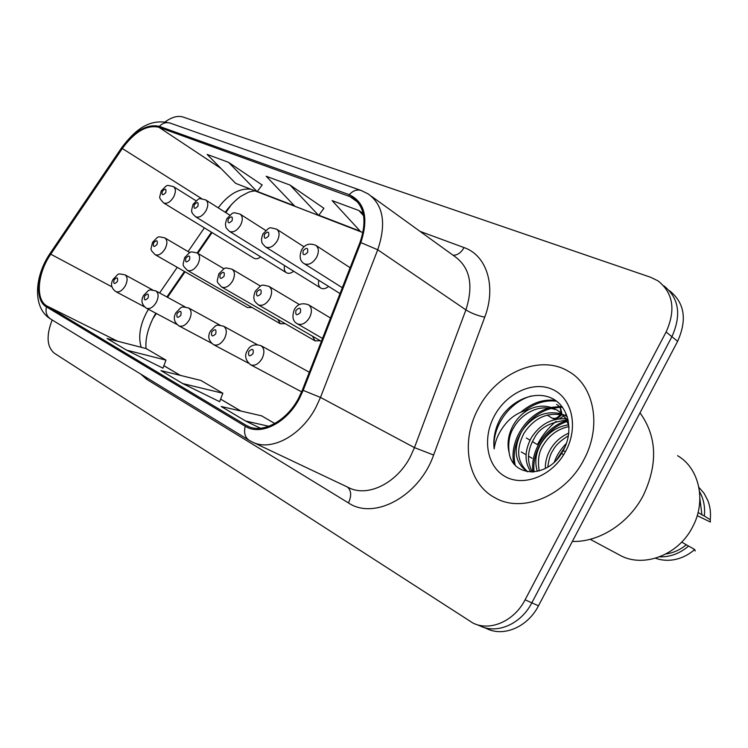 <?xml version="1.0" encoding="UTF-8"?>
<svg xmlns="http://www.w3.org/2000/svg" width="748" height="748" viewBox="0 0 748 748"><rect width="100%" height="100%" fill="white"/><g stroke="black" fill="none" stroke-linecap="round" stroke-linejoin="round"><path stroke-width="1.12" d="M156.369 313.506L152.648 319.013M231.515 204.428L225.812 212.628M212.067 232.591L197.809 253.31M185.074 271.814L167.533 297.293M318.835 280.304C317.965 284.006 318.657 286.615 320.901 288.139C323.22 289.298 325.782 288.719 328.606 286.419M284.567 265.587C283.829 269.018 284.492 271.431 286.54 272.796C288.644 273.852 291.009 273.329 293.655 271.225M253.927 258.21L254.096 258.312C256.012 259.276 258.21 258.799 260.678 256.863M312.468 336.189L315.114 340.892L320.387 340.77M277.91 319.443L280.35 323.744L285.203 323.65M247.485 307.531L252.039 307.484M583.926 459.59C602 426.454 594.249 385.884 569.013 371.672C540.439 353.664 496.457 372.719 478.327 408.511C460.188 441.357 467.173 483.573 495.279 497.916C522.272 513.549 565.6 495.868 583.926 459.59C602 426.454 594.249 385.884 569.013 371.672C540.439 353.664 496.457 372.719 478.327 408.511C460.188 441.357 467.173 483.573 495.279 497.916C522.272 513.549 565.6 495.868 583.926 459.59M298.648 398.123C286.559 421.405 261.987 434.223 247.074 425.864L46.909 305.988C35.203 299.583 37.428 273.254 50.761 254.198L122.317 148.515C134.64 131.695 146.814 124.607 158.838 127.244L352.486 197.537C364.641 206.355 367.137 221.324 359.975 242.464L302.323 390.166L298.648 398.123M299.415 398.534L303.174 390.381L360.854 242.586C368.755 218.182 364.884 202.212 349.251 194.667L159.324 126.356C146.991 123.663 134.518 130.937 121.905 148.16L50.378 253.796C36.727 273.319 34.427 300.303 46.423 306.876L245.232 426.248C260.36 436.159 286.643 423.172 299.415 398.534M483.292 627.226L486.677 628.591C503.656 637.221 527.751 626.964 538.485 605.796L677.632 341.312L671.9 336.694C681.671 314.833 678.96 297.863 663.766 285.783C678.96 297.863 681.671 314.833 671.9 336.694L531.828 602.823L671.9 336.694L666.103 332.019C675.94 310.027 673.247 292.982 658.034 280.883L650.835 277.349L183.073 117.034C177.818 115.435 171.834 117.062 165.13 121.896M479.833 625.824C496.84 634.482 521.019 624.131 531.828 602.823C521.019 624.131 496.84 634.482 479.833 625.824L476.364 624.421M162.971 368.175L126.599 350.148L165.972 360.125L162.971 368.175M182.755 383.593L222.839 393.252L200.791 380.405L160.97 370.625L182.755 383.593L219.65 401.695M52.182 319.976C46.086 335.684 46.806 346.773 54.342 353.224L472.904 623.019C489.931 631.695 514.203 621.251 525.087 599.812L666.103 332.019M274.806 423.527L261.65 415.86L221.174 406.473L245.596 421.021L260.472 428.258M165.972 360.125L146.141 348.568L107.048 338.507L126.599 350.148M363.191 213.554L358.862 210.506L332.131 200.623L360.676 231.674L362.958 232.563M262.137 184.99L228.551 162.335L207.131 154.415L235.704 183.391L257.172 191.684L262.193 184.915M290.065 185.074L266.213 176.257L294.852 206.242L318.695 215.461L323.921 208.29L290.065 185.074L318.695 215.461M222.839 393.252L219.641 401.723M245.596 421.021L268.887 426.285M358.862 210.506L363.612 215.77M228.551 162.335L257.172 191.684M677.632 341.312C687.328 319.574 684.588 302.678 669.423 290.617M572.342 541.44C599.139 542.356 628.946 523.394 643.439 495.167C658.062 463.807 656.922 436.365 639.998 412.84M590.172 539.289L619.531 555.025C642.756 568.443 678.399 555.409 692.611 526.91C706.72 500.917 699.193 468.024 677.557 455.682M558.13 458.085L564.142 448.837M545.348 468.491C545.236 461.628 547.003 455.121 550.65 448.978C554.932 441.834 560.981 436.533 568.817 433.101M547.76 467.145C548.92 458.907 550.659 453.325 552.996 450.399C555.362 445.471 560.514 440.591 568.443 435.747M537.373 471.399C534.409 462.292 535.671 452.914 541.159 443.255C547.835 432.774 556.886 426.641 568.321 424.864M539.224 470.931C537.419 460.291 538.859 451.54 543.544 444.695C549.63 434.887 558.064 428.856 568.845 426.603M531.052 472.063C524.255 462.245 524.404 450.698 531.491 437.43C540.243 424.284 551.594 418.085 565.572 418.815M567.171 419.048L568.022 419.217M532.501 472.044C523.656 456.776 531.996 442.152 533.932 438.898C538.766 428.408 549.574 422.171 566.348 420.189M527.527 471.736L527.069 471.492C514.671 462.442 512.866 449.109 521.646 431.484C532.408 415.851 545.816 410.026 561.888 414.018M563.281 414.56L567.321 416.73M527.751 471.773C517.008 462.142 515.802 449.221 524.133 432.98C534.278 417.982 547.199 412.026 562.898 415.112M568.405 421.012L558.934 411.344L556.493 409.764C547.882 405.164 538.85 405.005 529.388 409.287L528.163 409.904C521.674 413.728 516.541 419.132 512.754 426.126C508.163 435.102 506.957 443.957 509.126 452.68C507.92 442.246 509.584 433.672 514.147 426.958C518.944 417.954 535.325 402.817 555.138 409.521M556.493 409.764C562.982 413.747 567.171 419.647 569.069 427.491M509.126 452.68C512.689 477.448 546.788 478.309 561.561 453.4L563.366 450.352C574.221 430.483 568.312 406.014 551.856 398.301C535.521 390.334 513.035 399.423 501.235 417.104L500.01 419.301C494.961 429.025 493.007 438.87 494.166 448.837C495.485 439.45 499.599 430.764 506.499 422.779C512.399 416.103 519.626 411.811 528.163 409.904M565.89 450.866C578.802 426.743 571.893 397.693 552.295 389.325C532.885 380.601 506.153 393.392 494.213 416.197C482.395 438.197 486.63 465.574 504.358 476.093C521.898 486.901 549.63 477.402 563.609 454.831L565.89 450.866M698.108 512.427L701.933 514.848L699.894 498.598M697.22 515.653L710.357 522.02L710.245 519.738C710.955 512.997 710.179 506.648 707.917 500.683L704.13 493.409L698.903 487.35M701.933 514.848L704.326 515.998C705.242 507.013 703.653 498.888 699.548 491.632M704.326 515.998L710.245 519.738M666 553.95C673.378 552.922 680.138 549.864 686.29 544.768L681.709 542.076M566.488 414.401L564.871 415.308M563.646 416.028L559.523 418.758M556.138 421.339C548.649 427.501 542.571 434.943 537.924 443.667M655.519 558.223C661.167 560.261 667.113 560.794 673.368 559.831C681.185 558.522 688.3 555.081 694.696 549.509L686.29 544.768M695.21 551.005L694.696 549.509M659.643 556.839C670.189 557.138 679.867 553.52 688.665 545.975M494.166 448.837C492.053 426.884 508.949 402.153 531.295 395.991M524.647 410.792C535.007 403.041 545.638 399.834 556.549 401.199M515.241 465.191C509.781 442.779 527.331 414.345 551.482 408.417M552.996 408.053L562.459 407.164M534.063 471.932C531.716 451.427 546.134 428.613 567.012 421.535M556.671 459.749L565.217 446.519M520.72 412.27C531.763 402.882 543.357 398.927 555.484 400.423M513.764 463.451C509.21 441.488 525.75 414.551 549.032 407.987M551.201 407.417L561.879 406.407M532.959 472.025C530.098 451.138 545.077 427.417 566.545 420.563M554.277 462.171C556.811 455.149 560.869 448.875 566.46 443.358M148.459 309.298L146.543 312.58C139.904 325.427 138.128 337.002 141.194 347.296M245.821 425.163L249.364 426.874M420.021 231.366L464.041 247.579C486.611 255.199 496.635 286.204 484.741 317.161L433.616 455.027C419.301 496.27 374.131 520.477 348.437 502.908L146.655 379.32L147.263 378.067M146.655 379.32L140.708 374.056M349.251 194.667C353.075 190.562 357.067 189.179 361.228 190.506L368.231 193.956C383.35 204.943 386.52 223.54 377.731 249.767L320.481 397.422L315.918 407.361C300.902 436.299 270.29 452.063 251.702 441.703L249.103 440.273C244.97 437.384 243.68 432.709 245.232 426.248M253.142 442.386L348.269 487.425C366.969 497.7 396.515 483.685 410.297 456.85L414.457 447.622L465.911 309.887C473.718 285.343 470.034 267.56 454.849 256.517L371.466 196.294M303.174 390.381L320.481 397.422L414.457 447.622L433.616 455.027M159.324 126.356C162.727 122.953 166.421 121.896 170.404 123.186C148.992 117.67 134.575 130.629 121.606 147.767L121.662 147.693M121.905 148.16L121.606 147.767L50.35 253.02M484.741 317.161C477.654 315.703 471.371 313.281 465.911 309.887L377.731 249.767L360.854 242.586M50.378 253.796L50.21 253.226C34.212 276.433 32.258 308.176 50.668 319.05L249.103 440.273M46.423 306.876C45.301 312.281 46.713 316.339 50.668 319.05M525.087 599.812L538.485 605.796M453.092 255.255C457.393 255.32 461.039 252.759 464.041 247.579M348.437 502.908C351.672 495.999 351.364 490.716 347.521 487.06M158.838 127.244L220.959 168.431M250.655 189.169C239.332 188.029 228.505 194.237 218.182 207.804M122.317 148.515L201.848 198.772M50.761 254.198L112.078 286.914M204.363 227.878L188.075 251.58M177.239 267.335L159.614 292.964M46.909 305.988L117.548 341.21M163.877 365.725L180.231 375.356M220.613 399.142L240.763 411.017M348.68 195.724L357.918 202.269M360.227 231.188L318.863 215.218M294.403 205.775L257.331 191.469M254.928 190.824L255.657 191.161C255.171 190.675 252.899 190.983 248.841 192.096L241.062 196.163C235.732 199.847 230.44 205.204 225.195 212.245M309.326 372.233L260.959 345.66C264.437 348.269 264.811 352.57 262.081 358.563C258.556 364.164 254.731 366.24 250.608 364.772L301.64 391.849M253.011 353.701C253.824 348.849 252.422 348.101 248.813 351.466C247.99 356.319 249.393 357.067 253.011 353.701M309.616 317.47C305.885 323.342 301.827 325.464 297.442 323.856C292.842 321.537 291.785 316.825 294.273 309.719C297.162 304.193 301.893 302.529 308.466 304.754C311.916 307.372 312.299 311.607 309.616 317.47M295.956 310.42C295.189 315.291 296.666 316.002 300.397 312.533C301.154 307.662 299.677 306.951 295.956 310.42M561.187 415.009C557.943 418.964 554.717 419.909 551.5 417.823C554.782 419.217 557.681 418.104 560.187 414.467M316.619 257.293C312.823 263.221 308.746 265.381 304.38 263.764C299.995 261.276 299.041 256.723 301.519 250.084C304.66 244.418 309.392 242.82 315.693 245.279C318.882 247.756 319.19 251.758 316.619 257.293M303.183 250.608C302.435 255.311 303.903 255.928 307.568 252.459C308.307 247.756 306.839 247.139 303.183 250.608M560.617 413.597L560.85 412.999M560.953 412.662L560.224 407.155M558.868 405.921L556.587 404.434M257.144 344.594L223.605 326.203C226.85 328.662 227.149 332.785 224.484 338.564C221.09 343.996 217.453 346.025 213.582 344.678L248.532 363.229M215.723 333.87C216.555 329.204 215.246 328.503 211.796 331.785C210.955 336.45 212.264 337.142 215.723 333.87M220.043 325.193L188.646 307.989C191.675 310.317 191.899 314.272 189.3 319.854C186.018 325.109 182.559 327.11 178.922 325.866L211.628 343.239M180.829 315.31C181.68 310.822 180.455 310.168 177.145 313.356C176.285 317.853 177.519 318.498 180.829 315.31M185.298 307.017L155.846 290.907C158.688 293.104 158.838 296.9 156.313 302.314C153.134 307.409 149.834 309.373 146.412 308.213L177.089 324.52M148.104 297.91C148.964 293.571 147.814 292.964 144.644 296.077C143.775 300.406 144.925 301.014 148.104 297.91M152.695 289.972L125.01 274.843C127.674 276.919 127.777 280.584 125.309 285.82C122.233 290.766 119.072 292.702 115.847 291.627L144.673 306.951M117.352 281.557C118.221 277.368 117.137 276.797 114.098 279.827C113.21 284.006 114.294 284.586 117.352 281.557M269.841 298.555C266.26 304.221 262.408 306.315 258.303 304.838C255.264 302.127 253.927 300.453 254.283 299.789C254.292 299.294 252.777 297.835 255.292 291.187C262.52 284.062 260.285 284.418 268.934 286.353C272.16 288.822 272.468 292.889 269.841 298.555M256.788 291.814C256.003 296.498 257.387 297.152 260.949 293.786C261.735 289.102 260.341 288.447 256.788 291.814M232.665 280.865C229.206 286.353 225.55 288.41 221.698 287.045C215.62 280.594 217.051 282.781 218.827 273.852C226.205 266.774 223.222 267.401 231.974 269.158C234.994 271.487 235.218 275.386 232.665 280.865M220.174 274.413C219.36 278.92 220.651 279.537 224.063 276.264C224.868 271.748 223.568 271.131 220.174 274.413M197.837 264.296C194.499 269.607 191.011 271.627 187.393 270.374C181.54 264.24 182.877 266.054 184.644 257.602C191.553 250.861 188.982 251.3 197.332 253.03C200.155 255.236 200.324 258.995 197.837 264.296M185.859 258.107C185.018 262.454 186.233 263.034 189.506 259.837C190.329 255.489 189.113 254.909 185.859 258.107M277.33 240.706C273.684 246.429 269.822 248.551 265.736 247.064C262.81 244.306 261.538 242.623 261.922 242.006C261.931 241.501 260.584 240.08 262.997 233.844C270.58 226.485 268.055 227.168 276.62 229.159C279.612 231.497 279.846 235.349 277.33 240.706M264.483 234.302C263.717 238.827 265.082 239.407 268.597 236.031C269.355 231.506 267.98 230.936 264.483 234.302M240.566 225.185C237.051 230.711 233.376 232.796 229.552 231.431C226.7 228.748 225.475 227.112 225.859 226.541C225.877 226.027 224.55 224.774 226.924 218.622C234.33 211.46 231.665 212.198 240.043 214.068C242.848 216.275 243.016 219.977 240.566 225.185M228.262 219.042C227.467 223.4 228.748 223.942 232.104 220.66C232.89 216.303 231.609 215.761 228.262 219.042M206.074 210.618C202.68 215.976 199.192 218.023 195.593 216.761C192.797 214.096 191.6 212.507 192.002 211.974C191.217 212.17 191.572 209.627 193.068 204.344C200.24 197.435 197.435 198.117 205.719 199.912C208.355 202.007 208.468 205.569 206.074 210.618M194.265 204.718C193.461 208.926 194.667 209.431 197.883 206.242C198.688 202.035 197.481 201.521 194.265 204.718M173.658 196.93C170.385 202.119 167.056 204.129 163.662 202.96C158.08 196.752 159.586 198.781 161.231 190.918C168.178 184.26 165.252 184.878 173.452 186.607C175.93 188.589 176.004 192.03 173.658 196.93M162.316 191.254C161.493 195.322 162.625 195.798 165.719 192.685C166.533 188.618 165.402 188.141 162.316 191.254M165.13 248.747C161.905 253.89 158.585 255.872 155.173 254.713C149.432 248.617 150.834 250.58 152.536 242.343C159.249 235.826 156.538 236.237 164.803 237.892C167.449 239.977 167.561 243.596 165.13 248.747M153.63 242.791C152.779 246.99 153.92 247.532 157.052 244.418C157.893 240.22 156.753 239.678 153.63 242.791M153.994 316.423L155.836 313.225M247.074 425.864L248.037 426.323M361.228 190.506L170.404 123.186M352.486 197.537L354.935 199.277M362.948 232.609L255.797 191.208M211.45 232.217L197.182 252.946M184.438 271.459L166.898 296.947M163.896 365.688L180.343 375.384M220.623 399.114L240.884 411.045M153.985 316.441C147.833 328.494 145.196 339.19 146.056 348.549M260.959 345.66C254.451 343.743 249.897 345.417 247.298 350.662C244.316 355.59 245.419 360.293 250.608 364.772M532.118 458.29L528.509 456.187M526.031 454.737L521.244 451.942M322.51 338.442L297.442 323.856M330.494 318.003L308.466 304.754M537.419 444.63L532.436 441.638M529.995 440.179L526.33 437.982M551.5 417.823L547.171 415.084M342.313 287.728L304.38 263.764M350.12 267.728L316.067 245.522M560.336 407.155L561.832 413.326M223.605 326.203C214.779 324.52 217.5 324.193 210.44 331.065C207.495 336.348 208.542 340.882 213.582 344.678M188.646 307.989C180.231 306.325 182.559 306.147 175.93 312.711C173.04 317.825 174.041 322.21 178.922 325.866M155.846 290.907C147.515 289.317 150.021 289.13 143.551 295.497C140.727 300.453 141.681 304.688 146.412 308.213M125.01 274.843C116.782 273.385 119.558 273.001 113.107 279.303C110.349 284.072 111.256 288.186 115.847 291.627M321.378 341.35L258.303 304.838M299.471 304.604L268.934 286.353M315.114 340.892L221.698 287.045M260.538 286.119L231.974 269.158M280.35 323.744L187.393 270.374M224.101 268.85L197.332 253.03M340.031 293.571L265.736 247.064M304.043 246.849L276.938 229.365M320.901 288.139L229.552 231.431M265.708 230.459L240.304 214.246M286.54 272.796L195.593 216.761M229.776 215.144L205.943 200.062M254.096 258.312L163.662 202.96M196.051 200.791L173.452 186.607M567.33 416.758L566.255 416.056M563.085 450.857L565.535 451.53M561.561 453.4L563.609 454.831M247.569 307.578L155.173 254.713M189.927 252.665L164.803 237.892"/></g></svg>
